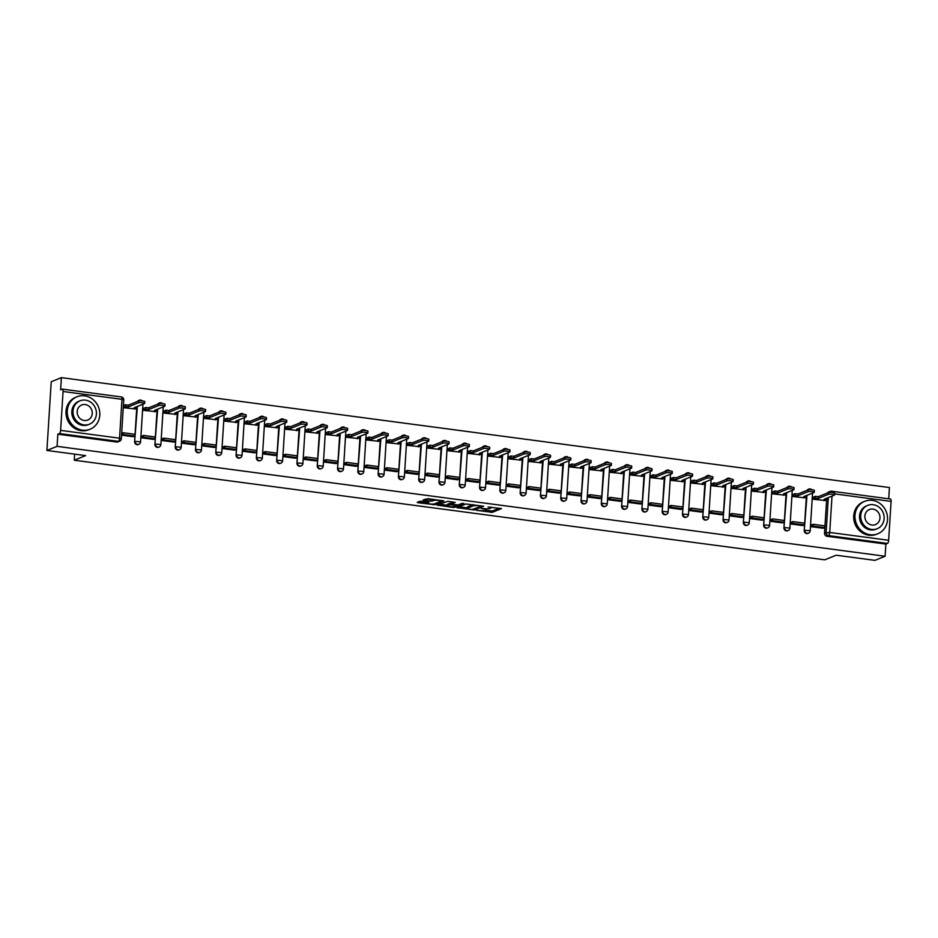 <?xml version="1.0" encoding="UTF-8"?>
<svg xmlns="http://www.w3.org/2000/svg" width="938" height="938" viewBox="0 0 938 938"><rect width="100%" height="100%" fill="white"/><g stroke="black" fill="none" stroke-linecap="round" stroke-linejoin="round"><path stroke-width="1.41" d="M476.445 510.307L492.333 512.336L501.467 508.595L488.077 507.024A4.397 0.797 -176.4 0 1 490.867 507.95A4.397 0.797 -176.4 0 1 490.562 508.22L489.812 508.525A4.397 0.797 -176.4 0 1 484.114 508.631L481.112 508.419L483.41 508.912A4.397 0.797 -176.4 0 1 486.201 509.838A4.397 0.797 -176.4 0 1 485.896 510.108L485.145 510.413A4.397 0.797 -176.4 0 1 479.447 510.518L476.445 510.307M421.514 501.302L419.732 501.338L417.199 502.369L417.973 502.733L434.822 504.703L443.944 500.962L428.009 498.676L423.073 500.036L430.39 501.173L433.684 500.529A3.682 0.668 -176.4 0 1 437.812 500.364A3.682 0.668 -176.4 0 1 440.778 501.209A3.682 0.668 -176.4 0 1 440.52 501.431L434.575 503.847A3.682 0.668 -176.4 0 1 430.448 503.999A3.682 0.668 -176.4 0 1 427.494 503.155A3.682 0.668 -176.4 0 1 427.74 502.932L428.83 502.451L427.963 502.158L421.514 501.302M885.109 556.246L874.931 560.361L836.168 555.214L824.772 559.822L74.266 460.218L85.663 455.61L46.9 450.463L57.077 446.347L885.109 556.246L885.871 544.075L887.454 543.442L828.535 535.621A2.802 2.58 -112 0 1 826.108 532.526L828.301 497.586M456.9 507.634L474.522 509.967L483.656 506.239L465.94 503.976L456.9 507.634M452.89 507.376L436.956 505.078L447.86 501.314L455.176 502.451L451.424 504.023L452.198 504.398L458.248 504.925L462.071 503.389L463.923 503.565L454.672 507.341L452.89 507.376L452.937 506.708M46.9 450.463L51.227 381.754L61.392 377.639L889.435 487.537L888.72 498.805M57.077 446.347L57.839 434.188L59.422 433.544A2.802 0.973 -82.4 0 0 60.618 430.378L63.069 391.498A2.802 0.973 -82.4 0 0 62.412 389.129A2.802 0.973 -82.4 0 0 62.213 389.164L60.63 389.798L61.392 377.639M885.871 544.075L826.953 536.266A2.802 2.58 -112 0 1 824.525 533.171L826.624 499.766M890.256 499.051A2.802 0.973 97.6 0 1 890.443 499.028A2.802 0.973 97.6 0 1 891.1 501.396L888.649 540.276A2.802 0.973 97.6 0 1 887.454 543.442M813.34 497.187L813.152 499.239L824.877 500.482M812.109 524.729L811.417 526.722L823.13 528.235M791.824 522.032L791.133 524.025L802.834 525.538M793.056 494.49L792.856 496.542L804.581 497.785M782.538 522.888L770.837 521.329L771.528 519.347M772.76 491.793L772.56 493.845L784.297 495.088M762.254 520.191L750.541 518.644L751.244 516.65M752.464 489.108L752.276 491.16L764.001 492.403M741.958 517.495L730.256 515.947L730.948 513.954M732.179 486.412L731.98 488.464L743.705 489.706M721.674 514.81L709.96 513.25L710.652 511.269M711.883 483.715L711.696 485.767L723.421 487.01M701.378 512.113L689.676 510.565L690.368 508.572M691.599 481.03L691.4 483.082L703.125 484.325M681.082 509.416L669.38 507.868L670.072 505.875M671.303 478.333L671.116 480.385L682.841 481.628M649.788 503.19L649.084 505.172L660.798 506.696M651.019 475.636L650.82 477.688L662.545 478.931M629.492 500.493L628.8 502.475L640.502 503.999M630.723 472.951L630.524 475.003L642.249 476.246M609.196 497.797L608.504 499.79L620.217 501.302M610.427 470.255L610.239 472.306L621.964 473.549M588.912 495.112L588.22 497.093L599.921 498.617M590.143 467.558L589.943 469.61L601.668 470.853M568.616 492.415L567.924 494.396L579.637 495.921M569.847 464.873L569.659 466.925L581.384 468.168M548.331 489.718L547.64 491.711L559.341 493.224M549.562 462.176L549.363 464.228L561.088 465.471M528.035 487.033L527.344 489.015L539.057 490.539M529.267 459.479L529.067 461.531L540.792 462.774M507.739 484.336L507.048 486.318L518.761 487.842M508.971 456.783L508.783 458.846L520.508 460.089M487.455 481.64L486.763 483.633L498.465 485.145M488.686 454.098L488.487 456.149L500.212 457.392M467.159 478.955L466.467 480.936L478.181 482.449M468.39 451.401L468.203 453.453L479.928 454.696M457.885 479.799L446.183 478.239L446.875 476.258M448.106 448.704L447.907 450.756L459.632 452.01M437.589 477.102L425.887 475.554L426.579 473.561M427.81 446.019L427.611 448.071L439.347 449.314M417.304 474.405L405.591 472.858L406.295 470.876M407.514 443.322L407.327 445.374L419.052 446.617M397.009 471.72L385.307 470.161L385.999 468.179M387.23 440.626L387.031 442.677L398.756 443.92M376.724 469.023L365.011 467.476L365.703 465.483M366.934 437.94L366.746 439.992L378.471 441.235M356.428 466.327L344.727 464.779L345.419 462.797M346.65 435.244L346.45 437.296L358.175 438.538M325.123 460.101L324.431 462.082L336.144 463.607M326.354 432.547L326.166 434.599L337.891 435.842M304.838 457.404L304.135 459.397L315.848 460.91M306.069 429.862L305.87 431.914L317.595 433.157M284.542 454.719L283.851 456.7L295.564 458.213M285.773 427.165L285.574 429.217L297.299 430.46M264.246 452.022L263.555 454.004L275.268 455.528M265.477 424.468L265.29 426.52L277.015 427.763M243.962 449.325L243.27 451.319L254.972 452.831M245.193 421.783L244.994 423.835L256.719 425.078M223.666 446.629L222.974 448.622L234.688 450.134M224.897 419.087L224.71 421.139L236.435 422.381M203.382 443.944L202.69 445.925L214.392 447.449M204.613 416.39L204.414 418.442L216.139 419.685M183.086 441.247L182.394 443.24L194.107 444.753M184.317 413.705L184.118 415.757L195.854 417M162.79 438.55L162.098 440.543L173.811 442.056M164.021 411.008L163.833 413.06L175.558 414.303M153.515 439.406L141.814 437.847L142.506 435.865M143.737 408.311L143.537 410.363L155.262 411.606M133.231 436.709L121.541 435.162M123.277 407.678L134.978 408.921M138.554 444.413A2.802 2.58 68 0 1 134.626 441.61L136.725 408.206M158.839 447.109A2.802 2.58 68 0 1 154.911 444.295L157.021 410.903M179.135 449.806A2.802 2.58 68 0 1 175.207 446.992L177.305 413.599M199.419 452.491A2.802 2.58 68 0 1 195.503 449.689L197.601 416.284M219.715 455.188A2.802 2.58 68 0 1 215.787 452.374L217.886 418.981M240.011 457.885A2.802 2.58 68 0 1 236.083 455.071L238.182 421.678M260.295 460.57A2.802 2.58 68 0 1 256.367 457.767L258.466 424.363M280.591 463.266A2.802 2.58 68 0 1 276.663 460.452L278.762 427.06M300.875 465.963A2.802 2.58 68 0 1 296.947 463.149L299.058 429.756M321.171 468.648A2.802 2.58 68 0 1 317.243 465.846L319.342 432.441M341.455 471.345A2.802 2.58 68 0 1 337.539 468.531L339.638 435.138M361.751 474.042A2.802 2.58 68 0 1 357.824 471.228L359.922 437.835M382.047 476.727A2.802 2.58 68 0 1 378.12 473.925L380.218 440.52M402.332 479.424A2.802 2.58 68 0 1 398.404 476.61L400.514 443.217M422.628 482.12A2.802 2.58 68 0 1 418.7 479.306L420.799 445.913M442.912 484.805A2.802 2.58 68 0 1 438.996 482.003L441.095 448.599M463.208 487.502A2.802 2.58 68 0 1 459.28 484.688L461.379 451.295M483.504 490.199A2.802 2.58 68 0 1 479.576 487.385L481.675 453.992M503.788 492.884A2.802 2.58 68 0 1 499.86 490.082L501.971 456.677M524.084 495.581A2.802 2.58 68 0 1 520.156 492.767L522.255 459.374M544.368 498.277A2.802 2.58 68 0 1 540.452 495.463L542.551 462.071M564.664 500.962A2.802 2.58 68 0 1 560.736 498.16L562.835 464.767M584.949 503.659A2.802 2.58 68 0 1 581.032 500.857L583.131 467.452M605.245 506.356A2.802 2.58 68 0 1 601.317 503.542L603.415 470.149M625.54 509.041A2.802 2.58 68 0 1 621.613 506.239L623.711 472.846M645.825 511.738A2.802 2.58 68 0 1 641.897 508.935L644.007 475.531M666.121 514.434A2.802 2.58 68 0 1 662.193 511.62L664.292 478.228M686.405 517.131A2.802 2.58 68 0 1 682.489 514.317L684.588 480.924M706.701 519.816A2.802 2.58 68 0 1 702.773 517.014L704.872 483.609M726.997 522.513A2.802 2.58 68 0 1 723.069 519.699L725.168 486.306M747.281 525.21A2.802 2.58 68 0 1 743.353 522.396L745.464 489.003M767.577 527.895A2.802 2.58 68 0 1 763.649 525.092L765.748 491.688M787.861 530.591A2.802 2.58 68 0 1 783.945 527.777L786.044 494.385M808.157 533.288A2.802 2.58 68 0 1 804.229 530.474L806.328 497.081M74.266 460.218L74.641 454.144M123.441 405.626L125.54 404.77L128.342 405.146L138.566 401.007A3.224 0.586 3.6 0 1 142.166 400.866A3.224 0.586 3.6 0 1 144.769 401.605L144.651 403.399A3.224 0.586 -176.4 0 0 142.06 402.648A3.224 0.586 -176.4 0 0 138.449 402.789L138.566 401.007M138.906 400.374A2.802 2.58 68 0 0 137.464 401.452M159.202 403.07A2.802 2.58 68 0 0 157.76 404.137M179.486 405.755A2.802 2.58 68 0 0 178.044 406.834M199.782 408.452A2.802 2.58 68 0 0 198.34 409.531M220.078 411.149A2.802 2.58 68 0 0 218.636 412.228M240.363 413.834A2.802 2.58 68 0 0 238.92 414.913M260.658 416.531A2.802 2.58 68 0 0 259.216 417.609M280.943 419.227A2.802 2.58 68 0 0 279.501 420.306M301.239 421.912A2.802 2.58 68 0 0 299.797 422.991M321.535 424.609A2.802 2.58 68 0 0 320.093 425.688M341.819 427.306A2.802 2.58 68 0 0 340.377 428.385M362.115 429.991A2.802 2.58 68 0 0 360.673 431.07M382.399 432.688A2.802 2.58 68 0 0 380.957 433.766M402.695 435.384A2.802 2.58 68 0 0 401.253 436.463M422.991 438.069A2.802 2.58 68 0 0 421.549 439.148M443.275 440.766A2.802 2.58 68 0 0 441.833 441.845M463.571 443.463A2.802 2.58 68 0 0 462.129 444.542M483.856 446.148A2.802 2.58 68 0 0 482.413 447.227M504.152 448.845A2.802 2.58 68 0 0 502.709 449.923M524.436 451.541A2.802 2.58 68 0 0 522.994 452.62M544.732 454.226A2.802 2.58 68 0 0 543.29 455.305M565.028 456.923A2.802 2.58 68 0 0 563.586 458.002M585.312 459.62A2.802 2.58 68 0 0 583.87 460.699M605.608 462.317A2.802 2.58 68 0 0 604.166 463.384M625.892 465.002A2.802 2.58 68 0 0 624.45 466.08M646.188 467.699A2.802 2.58 68 0 0 644.746 468.777M666.484 470.395A2.802 2.58 68 0 0 665.042 471.462M686.768 473.08A2.802 2.58 68 0 0 685.326 474.159M707.064 475.777A2.802 2.58 68 0 0 705.622 476.856M727.349 478.474A2.802 2.58 68 0 0 725.906 479.541M747.645 481.159A2.802 2.58 68 0 0 746.202 482.238M767.941 483.856A2.802 2.58 68 0 0 766.498 484.934M788.225 486.552A2.802 2.58 68 0 0 786.783 487.631M808.521 489.237A2.802 2.58 68 0 0 807.079 490.316M57.839 434.188L116.758 442.009A2.802 2.58 68 0 0 117.989 441.857L119.572 441.212A2.802 2.58 -112 0 1 118.34 441.364L59.422 433.544M828.899 492.45A2.802 2.58 -112 0 1 830.107 491.383L828.524 492.028A2.802 2.58 68 0 0 827.363 493.013M485.415 510.295L492.415 510.964L499.379 508.15M458.987 506.79L467.441 507.915M472.049 509.533L481.217 506.309L478.826 505.793A4.397 0.797 -176.4 0 0 473.127 505.91L467.71 508.103A4.397 0.797 -176.4 0 0 467.405 508.361A4.397 0.797 -176.4 0 0 470.196 509.287L472.049 509.533M467.405 508.361L467.499 506.989A4.397 0.797 -176.4 0 1 467.804 506.719L472.951 504.644M447.403 505.254L439.125 504.163M453.089 502.006L451.495 502.827M447.625 505.559A3.682 0.668 -176.4 0 0 447.367 505.781A3.682 0.668 -176.4 0 0 450.334 506.626A3.682 0.668 -176.4 0 0 454.449 506.461L456.642 505.535L455.774 505.242L449.712 504.714L447.625 505.559L447.707 504.187A3.682 0.668 -176.4 0 0 447.449 504.41L447.367 505.781M451.377 503.284L449.806 503.343L449.712 504.714M447.707 504.187L449.806 503.343M425.242 499.11L433.239 499.368M440.79 500.951L441.857 500.517M419.274 501.525L427.517 502.616M826.999 498.113L826.906 499.661L824.103 499.286L834.328 495.147A3.224 0.586 -176.4 0 0 834.55 494.959A3.224 0.586 -176.4 0 0 831.959 494.209A3.224 0.586 -176.4 0 0 828.348 494.361L828.465 492.567A3.224 0.586 3.6 0 1 832.065 492.427A3.224 0.586 3.6 0 1 834.668 493.165L834.55 494.959M813.281 497.21L815.439 496.331L815.321 498.125L818.124 498.488L818.241 496.706L828.465 492.567M815.439 496.331L818.241 496.706M811.534 524.963L813.176 524.295L813.07 526.089L824.643 527.625L823.06 528.258M813.07 526.089L811.487 526.722M813.176 524.295L824.76 525.831L824.643 527.625M818.124 498.488L828.348 494.361M815.321 498.125L813.164 498.993M826.906 499.661L824.291 500.716M806.703 495.428L806.61 496.964L803.819 496.589L814.043 492.462A3.224 0.586 -176.4 0 0 814.266 492.262A3.224 0.586 -176.4 0 0 811.663 491.524A3.224 0.586 -176.4 0 0 808.052 491.664L808.169 489.871A3.224 0.586 3.6 0 1 811.78 489.73A3.224 0.586 3.6 0 1 814.372 490.48L814.266 492.262M792.985 494.514L795.143 493.646L795.037 495.428L797.828 495.803L797.945 494.009L808.169 489.871M795.143 493.646L797.945 494.009M791.238 522.278L792.891 521.61L792.774 523.392L804.358 524.928L802.764 525.573M792.774 523.392L791.191 524.037M792.891 521.61L804.464 523.146L804.358 524.928M797.828 495.803L808.052 491.664M795.037 495.428L792.868 496.308M806.61 496.964L803.995 498.019M786.419 492.731L786.325 494.267L783.523 493.904L793.747 489.765A3.224 0.586 -176.4 0 0 793.97 489.566A3.224 0.586 -176.4 0 0 791.379 488.827A3.224 0.586 -176.4 0 0 787.768 488.968L787.873 487.185A3.224 0.586 3.6 0 1 791.484 487.045A3.224 0.586 3.6 0 1 794.087 487.783L793.97 489.566M772.689 491.829L774.858 490.949L774.741 492.731L777.543 493.107L777.649 491.324L787.873 487.185M774.858 490.949L777.649 491.324M770.942 519.582L772.595 518.913L772.49 520.696L784.062 522.231L782.48 522.876M772.49 520.696L770.907 521.34M772.595 518.913L784.18 520.449L784.062 522.231M777.543 493.107L787.768 488.968M774.741 492.731L772.584 493.611M786.325 494.267L783.711 495.323M766.123 490.035L766.029 491.582L763.227 491.207L773.463 487.068A3.224 0.586 -176.4 0 0 773.686 486.881A3.224 0.586 -176.4 0 0 771.083 486.13A3.224 0.586 -176.4 0 0 767.472 486.271L767.589 484.489A3.224 0.586 3.6 0 1 771.2 484.348A3.224 0.586 3.6 0 1 773.791 485.087L773.686 486.881M752.405 489.132L754.562 488.252L754.457 490.046L757.247 490.41L757.365 488.628L767.589 484.489M754.562 488.252L757.365 488.628M750.658 516.885L752.311 516.217L752.194 518.011L763.767 519.546L762.184 520.18M752.194 518.011L750.611 518.644M752.311 516.217L763.884 517.753L763.767 519.546M757.247 490.41L767.472 486.271M754.457 490.046L752.288 490.914M766.029 491.582L763.415 492.638M745.839 487.35L745.733 488.886L742.943 488.51L753.167 484.383A3.224 0.586 -176.4 0 0 753.39 484.184A3.224 0.586 -176.4 0 0 750.787 483.445A3.224 0.586 -176.4 0 0 747.187 483.586L747.293 481.792A3.224 0.586 3.6 0 1 750.904 481.651A3.224 0.586 3.6 0 1 753.495 482.402L753.39 484.184M732.109 486.435L734.278 485.567L734.161 487.35L736.963 487.725L737.069 485.931L747.293 481.792M734.278 485.567L737.069 485.931M730.362 514.2L732.015 513.532L731.91 515.314L743.482 516.85L741.899 517.495M731.91 515.314L730.315 515.959M732.015 513.532L743.588 515.068L743.482 516.85M736.963 487.725L747.187 483.586M734.161 487.35L732.003 488.229M745.733 488.886L743.13 489.941M725.543 484.653L725.449 486.189L722.647 485.825L732.871 481.686A3.224 0.586 -176.4 0 0 733.094 481.487A3.224 0.586 -176.4 0 0 730.503 480.748A3.224 0.586 -176.4 0 0 726.891 480.889L727.009 479.107A3.224 0.586 3.6 0 1 730.608 478.966A3.224 0.586 3.6 0 1 733.211 479.705L733.094 481.487M711.825 483.75L713.982 482.871L713.865 484.653L716.667 485.028L716.784 483.246L727.009 479.107M713.982 482.871L716.784 483.246M710.078 511.503L711.731 510.835L711.614 512.617L723.186 514.153L721.603 514.798M711.614 512.617L710.031 513.262M711.731 510.835L723.304 512.371L723.186 514.153M716.667 485.028L726.891 480.889M713.865 484.653L711.708 485.532M725.449 486.189L722.835 487.244M872.328 500.364A17.505 16.087 68 0 0 864.684 501.314A17.505 16.087 68 0 0 855.198 519.535A17.505 16.087 68 0 0 870.171 534.719A17.505 16.087 68 0 0 877.816 533.769A17.505 16.087 68 0 0 887.301 515.537A17.505 16.087 68 0 0 872.328 500.364M864.684 501.314L863.406 501.83A17.505 16.087 68 0 0 853.92 520.051A17.505 16.087 68 0 0 868.893 535.235A17.505 16.087 68 0 0 876.538 534.285L877.816 533.769M877.147 528.739L875.975 529.22A12.604 11.584 -112 0 1 870.476 529.9A12.604 11.584 -112 0 1 859.689 518.972A12.604 11.584 -112 0 1 866.524 505.852L867.697 505.383A12.604 11.584 68 0 0 860.873 518.503A12.604 11.584 68 0 0 871.648 529.431A12.604 11.584 68 0 0 877.147 528.739A12.604 11.584 68 0 0 883.983 515.63A12.604 11.584 68 0 0 873.208 504.691A12.604 11.584 68 0 0 867.697 505.383M871.93 525.034A8.125 7.469 68 0 0 875.471 524.588A8.125 7.469 68 0 0 879.867 516.135A8.125 7.469 68 0 0 872.926 509.088A8.125 7.469 68 0 0 869.374 509.533A8.125 7.469 68 0 0 864.977 517.987A8.125 7.469 68 0 0 871.93 525.034M84.619 395.824A17.505 16.087 68 0 0 76.975 396.774A17.505 16.087 68 0 0 67.489 414.995A17.505 16.087 68 0 0 82.462 430.167A17.505 16.087 68 0 0 90.107 429.217A17.505 16.087 68 0 0 99.58 410.996A17.505 16.087 68 0 0 84.619 395.824M76.975 396.774L75.697 397.29A17.505 16.087 68 0 0 66.211 415.511A17.505 16.087 68 0 0 81.184 430.683A17.505 16.087 68 0 0 88.829 429.733L90.107 429.217M89.438 424.199L88.266 424.68A12.604 11.584 -112 0 1 82.755 425.36A12.604 11.584 -112 0 1 71.98 414.432A12.604 11.584 -112 0 1 78.815 401.312L79.988 400.843A12.604 11.584 68 0 0 73.152 413.951A12.604 11.584 68 0 0 83.939 424.891A12.604 11.584 68 0 0 89.438 424.199A12.604 11.584 68 0 0 96.262 411.079A12.604 11.584 68 0 0 85.487 400.151A12.604 11.584 68 0 0 79.988 400.843M84.209 420.494A8.125 7.469 68 0 0 87.762 420.048A8.125 7.469 68 0 0 92.159 411.594A8.125 7.469 68 0 0 85.217 404.548A8.125 7.469 68 0 0 81.665 404.993A8.125 7.469 68 0 0 77.268 413.447A8.125 7.469 68 0 0 84.209 420.494M705.247 481.956L705.153 483.504L702.363 483.129L712.587 478.99A3.224 0.586 -176.4 0 0 712.81 478.802A3.224 0.586 -176.4 0 0 710.207 478.052A3.224 0.586 -176.4 0 0 706.595 478.192L706.713 476.41A3.224 0.586 3.6 0 1 710.324 476.27A3.224 0.586 3.6 0 1 712.915 477.008L712.81 478.802M691.529 481.053L693.686 480.174L693.581 481.968L696.371 482.331L696.488 480.549L706.713 476.41M693.686 480.174L696.488 480.549M689.782 508.806L691.435 508.138L691.318 509.932L702.902 511.468L701.319 512.101M691.318 509.932L689.735 510.565M691.435 508.138L703.008 509.674L702.902 511.468M696.371 482.331L706.595 478.192M693.581 481.968L691.412 482.836M705.153 483.504L702.539 484.559M684.963 479.259L684.869 480.807L682.067 480.432L692.291 476.293A3.224 0.586 -176.4 0 0 692.514 476.105A3.224 0.586 -176.4 0 0 689.922 475.367A3.224 0.586 -176.4 0 0 686.311 475.507L686.417 473.713A3.224 0.586 3.6 0 1 690.028 473.573A3.224 0.586 3.6 0 1 692.631 474.323L692.514 476.105M671.233 478.357L673.402 477.489L673.285 479.271L676.087 479.646L676.192 477.852L686.417 473.713M673.402 477.489L676.192 477.852M669.486 506.121L671.139 505.453L671.033 507.235L682.606 508.771L681.023 509.416M671.033 507.235L669.451 507.88M671.139 505.453L682.723 506.989L682.606 508.771M676.087 479.646L686.311 475.507M673.285 479.271L671.127 480.15M684.869 480.807L682.254 481.862M664.667 476.574L664.573 478.11L661.782 477.747L672.007 473.608A3.224 0.586 -176.4 0 0 672.229 473.409A3.224 0.586 -176.4 0 0 669.626 472.67A3.224 0.586 -176.4 0 0 666.015 472.811L666.132 471.028A3.224 0.586 3.6 0 1 669.744 470.888A3.224 0.586 3.6 0 1 672.335 471.626L672.229 473.409M650.949 475.672L653.106 474.792L653 476.574L655.791 476.95L655.908 475.167L666.132 471.028M653.106 474.792L655.908 475.167M649.202 503.425L650.855 502.756L650.738 504.538L662.322 506.074L660.727 506.719M650.738 504.538L649.155 505.183M650.855 502.756L662.427 504.292L662.322 506.074M655.791 476.95L666.015 472.811M653 476.574L650.831 477.454M664.573 478.11L661.958 479.166M644.383 473.878L644.277 475.425L641.486 475.05L651.711 470.911A3.224 0.586 -176.4 0 0 651.933 470.724A3.224 0.586 -176.4 0 0 649.331 469.973A3.224 0.586 -176.4 0 0 645.731 470.114L645.836 468.332A3.224 0.586 3.6 0 1 649.448 468.191A3.224 0.586 3.6 0 1 652.051 468.93L651.933 470.724M630.653 472.975L632.822 472.095L632.704 473.889L635.507 474.253L635.612 472.471L645.836 468.332M632.822 472.095L635.612 472.471M628.906 500.728L630.559 500.06L630.453 501.853L642.026 503.389L640.443 504.023M630.453 501.853L628.859 502.487M630.559 500.06L642.143 501.596L642.026 503.389M635.507 474.253L645.731 470.114M632.704 473.889L630.547 474.757M644.277 475.425L641.674 476.481M624.087 471.181L623.993 472.729L621.191 472.353L631.415 468.214A3.224 0.586 -176.4 0 0 631.637 468.027A3.224 0.586 -176.4 0 0 629.046 467.288A3.224 0.586 -176.4 0 0 625.435 467.429L625.552 465.635A3.224 0.586 3.6 0 1 629.152 465.494A3.224 0.586 3.6 0 1 631.755 466.233L631.637 468.027M610.368 470.278L612.526 469.41L612.42 471.193L615.211 471.568L615.328 469.774L625.552 465.635M612.526 469.41L615.328 469.774M608.621 498.031L610.275 497.363L610.157 499.157L621.73 500.693L620.147 501.338M610.157 499.157L608.574 499.802M610.275 497.363L621.847 498.91L621.73 500.693M615.211 471.568L625.435 467.429M612.42 471.193L610.251 472.072M623.993 472.729L621.378 473.784M603.802 468.496L603.697 470.032L600.906 469.668L611.13 465.529A3.224 0.586 -176.4 0 0 611.353 465.33A3.224 0.586 -176.4 0 0 608.75 464.591A3.224 0.586 -176.4 0 0 605.151 464.732L605.256 462.95A3.224 0.586 3.6 0 1 608.868 462.809A3.224 0.586 3.6 0 1 611.459 463.548L611.353 465.33M590.072 467.593L592.241 466.714L592.124 468.496L594.915 468.871L595.032 467.089L605.256 462.95M592.241 466.714L595.032 467.089M588.325 495.346L589.979 494.678L589.861 496.46L601.446 497.996L599.863 498.641M589.861 496.46L588.278 497.105M589.979 494.678L601.551 496.214L601.446 497.996M594.915 468.871L605.151 464.732M592.124 468.496L589.955 469.375M603.697 470.032L601.094 471.087M583.506 465.799L583.413 467.347L580.61 466.972L590.834 462.833A3.224 0.586 -176.4 0 0 591.057 462.633A3.224 0.586 -176.4 0 0 588.466 461.895A3.224 0.586 -176.4 0 0 584.855 462.035L584.972 460.253A3.224 0.586 3.6 0 1 588.572 460.112A3.224 0.586 3.6 0 1 591.175 460.851L591.057 462.633M569.776 464.896L571.946 464.017L571.828 465.811L574.631 466.174L574.736 464.392L584.972 460.253M571.946 464.017L574.736 464.392M568.041 492.649L569.683 491.981L569.577 493.763L581.15 495.311L579.567 495.944M569.577 493.763L567.994 494.408M569.683 491.981L581.267 493.517L581.15 495.311M574.631 466.174L584.855 462.035M571.828 465.811L569.671 466.678M583.413 467.347L580.798 468.402M563.21 463.102L563.117 464.65L560.326 464.275L570.55 460.136A3.224 0.586 -176.4 0 0 570.773 459.948A3.224 0.586 -176.4 0 0 568.17 459.21A3.224 0.586 -176.4 0 0 564.559 459.35L564.676 457.556A3.224 0.586 3.6 0 1 568.287 457.416A3.224 0.586 3.6 0 1 570.879 458.154L570.773 459.948M549.492 462.2L551.65 461.332L551.544 463.114L554.335 463.489L554.452 461.695L564.676 457.556M551.65 461.332L554.452 461.695M547.745 489.953L549.398 489.284L549.281 491.078L560.865 492.614L559.271 493.259M549.281 491.078L547.698 491.711M549.398 489.284L560.971 490.82L560.865 492.614M554.335 463.489L564.559 459.35M551.544 463.114L549.375 463.993M563.117 464.65L560.502 465.705M542.926 460.417L542.832 461.953L540.03 461.59L550.254 457.451A3.224 0.586 -176.4 0 0 550.477 457.252A3.224 0.586 -176.4 0 0 547.874 456.513A3.224 0.586 -176.4 0 0 544.274 456.654L544.38 454.871A3.224 0.586 3.6 0 1 547.991 454.719A3.224 0.586 3.6 0 1 550.594 455.469L550.477 457.252M529.196 459.503L531.365 458.635L531.248 460.417L534.05 460.793L534.156 458.999L544.38 454.871M531.365 458.635L534.156 458.999M527.449 487.268L529.102 486.599L528.997 488.381L540.569 489.917L538.987 490.562M528.997 488.381L527.402 489.026M529.102 486.599L540.687 488.135L540.569 489.917M534.05 460.793L544.274 456.654M531.248 460.417L529.091 461.297M542.832 461.953L540.218 463.009M522.63 457.721L522.536 459.268L519.734 458.893L529.958 454.754A3.224 0.586 -176.4 0 0 530.181 454.555A3.224 0.586 -176.4 0 0 527.59 453.816A3.224 0.586 -176.4 0 0 523.979 453.957L524.096 452.175A3.224 0.586 3.6 0 1 527.695 452.034A3.224 0.586 3.6 0 1 530.298 452.773L530.181 454.555M508.912 456.818L511.069 455.938L510.964 457.732L513.754 458.096L513.872 456.314L524.096 452.175M511.069 455.938L513.872 456.314M507.165 484.571L508.818 483.902L508.701 485.685L520.273 487.221L518.691 487.866M508.701 485.685L507.118 486.33M508.818 483.902L520.391 485.438L520.273 487.221M513.754 458.096L523.979 453.957M510.964 457.732L508.795 458.6M522.536 459.268L519.922 460.324M502.346 455.024L502.24 456.572L499.45 456.196L509.674 452.057A3.224 0.586 -176.4 0 0 509.897 451.87A3.224 0.586 -176.4 0 0 507.294 451.119A3.224 0.586 -176.4 0 0 503.694 451.272L503.8 449.478A3.224 0.586 3.6 0 1 507.411 449.337A3.224 0.586 3.6 0 1 510.002 450.076L509.897 451.87M488.616 454.121L490.785 453.242L490.668 455.036L493.47 455.399L493.576 453.617L503.8 449.478M490.785 453.242L493.576 453.617M486.869 481.874L488.522 481.206L488.405 483L499.989 484.536L498.406 485.169M488.405 483L486.822 483.633M488.522 481.206L500.095 482.742L499.989 484.536M493.47 455.399L503.694 451.272M490.668 455.036L488.51 455.903M502.24 456.572L499.637 457.627M482.05 452.339L481.956 453.875L479.154 453.511L489.378 449.372A3.224 0.586 -176.4 0 0 489.601 449.173A3.224 0.586 -176.4 0 0 487.01 448.434A3.224 0.586 -176.4 0 0 483.398 448.575L483.516 446.793A3.224 0.586 3.6 0 1 487.115 446.64A3.224 0.586 3.6 0 1 489.718 447.391L489.601 449.173M468.332 451.424L470.489 450.557L470.372 452.339L473.174 452.714L473.291 450.92L483.516 446.793M470.489 450.557L473.291 450.92M466.585 479.189L468.226 478.521L468.121 480.303L479.693 481.839L478.11 482.484M468.121 480.303L466.538 480.948M468.226 478.521L479.81 480.057L479.693 481.839M473.174 452.714L483.398 448.575M470.372 452.339L468.214 453.218M481.956 453.875L479.341 454.93M461.754 449.642L461.66 451.178L458.87 450.815L469.094 446.676A3.224 0.586 -176.4 0 0 469.317 446.476A3.224 0.586 -176.4 0 0 466.714 445.738A3.224 0.586 -176.4 0 0 463.102 445.878L463.22 444.096A3.224 0.586 3.6 0 1 466.831 443.955A3.224 0.586 3.6 0 1 469.422 444.694L469.317 446.476M448.036 448.739L450.193 447.86L450.088 449.642L452.878 450.017L452.995 448.235L463.22 444.096M450.193 447.86L452.995 448.235M446.289 476.492L447.942 475.824L447.825 477.606L459.409 479.142L457.814 479.787M447.825 477.606L446.242 478.251M447.942 475.824L459.514 477.36L459.409 479.142M452.878 450.017L463.102 445.878M450.088 449.642L447.918 450.521M461.66 451.178L459.045 452.245M441.47 446.945L441.376 448.493L438.574 448.118L448.798 443.979A3.224 0.586 -176.4 0 0 449.021 443.791A3.224 0.586 -176.4 0 0 446.429 443.041A3.224 0.586 -176.4 0 0 442.818 443.193L442.924 441.399A3.224 0.586 3.6 0 1 446.535 441.259A3.224 0.586 3.6 0 1 449.138 441.997L449.021 443.791M427.74 446.042L429.909 445.163L429.792 446.957L432.594 447.32L432.699 445.538L442.924 441.399M429.909 445.163L432.699 445.538M425.993 473.796L427.646 473.127L427.54 474.921L439.113 476.457L437.53 477.09M427.54 474.921L425.958 475.554M427.646 473.127L439.23 474.663L439.113 476.457M432.594 447.32L442.818 443.193M429.792 446.957L427.634 447.825M441.376 448.493L438.761 449.548M421.174 444.26L421.08 445.796L418.278 445.421L428.514 441.294A3.224 0.586 -176.4 0 0 428.736 441.095A3.224 0.586 -176.4 0 0 426.133 440.356A3.224 0.586 -176.4 0 0 422.522 440.497L422.639 438.714A3.224 0.586 3.6 0 1 426.251 438.562A3.224 0.586 3.6 0 1 428.842 439.312L428.736 441.095M407.455 443.346L409.613 442.478L409.507 444.26L412.298 444.635L412.415 442.842L422.639 438.714M409.613 442.478L412.415 442.842M405.708 471.111L407.362 470.442L407.244 472.224L418.817 473.76L417.234 474.405M407.244 472.224L405.662 472.869M407.362 470.442L418.934 471.978L418.817 473.76M412.298 444.635L422.522 440.497M409.507 444.26L407.338 445.14M421.08 445.796L418.465 446.851M400.889 441.564L400.784 443.099L397.993 442.736L408.218 438.597A3.224 0.586 -176.4 0 0 408.44 438.398A3.224 0.586 -176.4 0 0 405.837 437.659A3.224 0.586 -176.4 0 0 402.238 437.8L402.343 436.018A3.224 0.586 3.6 0 1 405.955 435.877A3.224 0.586 3.6 0 1 408.558 436.616L408.44 438.398M387.16 440.661L389.329 439.781L389.211 441.564L392.014 441.939L392.119 440.156L402.343 436.018M389.329 439.781L392.119 440.156M385.412 468.414L387.066 467.745L386.96 469.528L398.533 471.064L396.95 471.708M386.96 469.528L385.366 470.173M387.066 467.745L398.638 469.281L398.533 471.064M392.014 441.939L402.238 437.8M389.211 441.564L387.054 442.443M400.784 443.099L398.181 444.166M380.594 438.867L380.5 440.414L377.697 440.039L387.922 435.9A3.224 0.586 -176.4 0 0 388.144 435.713A3.224 0.586 -176.4 0 0 385.553 434.962A3.224 0.586 -176.4 0 0 381.942 435.115L382.059 433.321A3.224 0.586 3.6 0 1 385.659 433.18A3.224 0.586 3.6 0 1 388.262 433.919L388.144 435.713M366.875 437.964L369.033 437.085L368.915 438.878L371.718 439.242L371.835 437.46L382.059 433.321M369.033 437.085L371.835 437.46M365.128 465.717L366.781 465.049L366.664 466.843L378.237 468.379L376.654 469.012M366.664 466.843L365.081 467.476M366.781 465.049L378.354 466.585L378.237 468.379M371.718 439.242L381.942 435.115M368.915 438.878L366.758 439.746M380.5 440.414L377.885 441.47M360.309 436.182L360.204 437.718L357.413 437.343L367.637 433.215A3.224 0.586 -176.4 0 0 367.86 433.016A3.224 0.586 -176.4 0 0 365.257 432.277A3.224 0.586 -176.4 0 0 361.646 432.418L361.763 430.636A3.224 0.586 3.6 0 1 365.374 430.483A3.224 0.586 3.6 0 1 367.966 431.234L367.86 433.016M346.579 435.267L348.737 434.4L348.631 436.182L351.422 436.557L351.539 434.763L361.763 430.636M348.737 434.4L351.539 434.763M344.832 463.032L346.485 462.364L346.368 464.146L357.953 465.682L356.37 466.327M346.368 464.146L344.785 464.791M346.485 462.364L358.058 463.9L357.953 465.682M351.422 436.557L361.646 432.418M348.631 436.182L346.462 437.061M360.204 437.718L357.589 438.773M340.013 433.485L339.919 435.021L337.117 434.657L347.341 430.519A3.224 0.586 -176.4 0 0 347.564 430.319A3.224 0.586 -176.4 0 0 344.973 429.581A3.224 0.586 -176.4 0 0 341.362 429.721L341.467 427.939A3.224 0.586 3.6 0 1 345.078 427.798A3.224 0.586 3.6 0 1 347.681 428.537L347.564 430.319M326.283 432.582L328.452 431.703L328.335 433.485L331.137 433.86L331.243 432.078L341.467 427.939M328.452 431.703L331.243 432.078M324.536 460.335L326.19 459.667L326.084 461.449L337.657 462.985L336.074 463.63M326.084 461.449L324.501 462.094M326.19 459.667L337.774 461.203L337.657 462.985M331.137 433.86L341.362 429.721M328.335 433.485L326.178 434.364M339.919 435.021L337.305 436.088M319.717 430.788L319.624 432.336L316.833 431.961L327.057 427.822A3.224 0.586 -176.4 0 0 327.28 427.634A3.224 0.586 -176.4 0 0 324.677 426.884A3.224 0.586 -176.4 0 0 321.066 427.036L321.183 425.242A3.224 0.586 3.6 0 1 324.794 425.102A3.224 0.586 3.6 0 1 327.385 425.84L327.28 427.634M305.999 429.885L308.156 429.006L308.051 430.8L310.841 431.163L310.959 429.381L321.183 425.242M308.156 429.006L310.959 429.381M304.252 457.638L305.905 456.97L305.788 458.764L317.372 460.3L315.778 460.933M305.788 458.764L304.205 459.397M305.905 456.97L317.478 458.506L317.372 460.3M310.841 431.163L321.066 427.036M308.051 430.8L305.882 431.668M319.624 432.336L317.009 433.391M299.433 428.103L299.328 429.639L296.537 429.264L306.761 425.137A3.224 0.586 -176.4 0 0 306.984 424.937A3.224 0.586 -176.4 0 0 304.381 424.199A3.224 0.586 -176.4 0 0 300.781 424.339L300.887 422.546A3.224 0.586 3.6 0 1 304.498 422.405A3.224 0.586 3.6 0 1 307.101 423.155L306.984 424.937M285.703 427.189L287.872 426.321L287.755 428.103L290.557 428.478L290.663 426.684L300.887 422.546M287.872 426.321L290.663 426.684M283.956 454.953L285.609 454.285L285.504 456.067L297.076 457.603L295.493 458.248M285.504 456.067L283.909 456.712M285.609 454.285L297.194 455.821L297.076 457.603M290.557 428.478L300.781 424.339M287.755 428.103L285.598 428.983M299.328 429.639L296.725 430.694M279.137 425.406L279.043 426.942L276.241 426.579L286.465 422.44A3.224 0.586 -176.4 0 0 286.688 422.241A3.224 0.586 -176.4 0 0 284.097 421.502A3.224 0.586 -176.4 0 0 280.485 421.643L280.603 419.861A3.224 0.586 3.6 0 1 284.202 419.72A3.224 0.586 3.6 0 1 286.805 420.459L286.688 422.241M265.419 424.504L267.576 423.624L267.471 425.406L270.261 425.782L270.379 423.999L280.603 419.861M267.576 423.624L270.379 423.999M263.672 452.257L265.325 451.588L265.208 453.371L276.78 454.907L275.197 455.551M265.208 453.371L263.625 454.015M265.325 451.588L276.898 453.124L276.78 454.907M270.261 425.782L280.485 421.643M267.471 425.406L265.302 426.286M279.043 426.942L276.429 428.009M258.853 422.71L258.747 424.257L255.957 423.882L266.181 419.743A3.224 0.586 -176.4 0 0 266.404 419.556A3.224 0.586 -176.4 0 0 263.801 418.805A3.224 0.586 -176.4 0 0 260.201 418.946L260.307 417.164A3.224 0.586 3.6 0 1 263.918 417.023A3.224 0.586 3.6 0 1 266.509 417.762L266.404 419.556M245.123 421.807L247.292 420.928L247.175 422.721L249.965 423.085L250.083 421.303L260.307 417.164M247.292 420.928L250.083 421.303M243.376 449.56L245.029 448.892L244.912 450.686L256.496 452.222L254.913 452.855M244.912 450.686L243.329 451.319M245.029 448.892L256.602 450.428L256.496 452.222M249.965 423.085L260.201 418.946M247.175 422.721L245.006 423.589M258.747 424.257L256.144 425.313M238.557 420.025L238.463 421.561L235.661 421.185L245.885 417.058A3.224 0.586 -176.4 0 0 246.108 416.859A3.224 0.586 -176.4 0 0 243.517 416.12A3.224 0.586 -176.4 0 0 239.905 416.261L240.022 414.467A3.224 0.586 3.6 0 1 243.622 414.326A3.224 0.586 3.6 0 1 246.225 415.077L246.108 416.859M224.827 419.11L226.996 418.242L226.879 420.025L229.681 420.4L229.787 418.606L240.022 414.467M226.996 418.242L229.787 418.606M223.092 446.875L224.733 446.207L224.628 447.989L236.2 449.525L234.617 450.17M224.628 447.989L223.045 448.634M224.733 446.207L236.317 447.743L236.2 449.525M229.681 420.4L239.905 416.261M226.879 420.025L224.721 420.904M238.463 421.561L235.848 422.616M218.261 417.328L218.167 418.864L215.377 418.5L225.601 414.362A3.224 0.586 -176.4 0 0 225.824 414.162A3.224 0.586 -176.4 0 0 223.221 413.424A3.224 0.586 -176.4 0 0 219.609 413.564L219.727 411.782A3.224 0.586 3.6 0 1 223.338 411.641A3.224 0.586 3.6 0 1 225.929 412.38L225.824 414.162M204.543 416.425L206.7 415.546L206.595 417.328L209.385 417.703L209.502 415.921L219.727 411.782M206.7 415.546L209.502 415.921M202.796 444.178L204.449 443.51L204.332 445.292L215.916 446.828L214.321 447.473M204.332 445.292L202.749 445.937M204.449 443.51L216.021 445.046L215.916 446.828M209.385 417.703L219.609 413.564M206.595 417.328L204.425 418.207M218.167 418.864L215.552 419.919M197.977 414.631L197.883 416.179L195.081 415.804L205.305 411.665A3.224 0.586 -176.4 0 0 205.528 411.477A3.224 0.586 -176.4 0 0 202.925 410.727A3.224 0.586 -176.4 0 0 199.325 410.867L199.431 409.085A3.224 0.586 3.6 0 1 203.042 408.945A3.224 0.586 3.6 0 1 205.645 409.683L205.528 411.477M184.247 413.728L186.416 412.849L186.299 414.643L189.101 415.006L189.206 413.224L199.431 409.085M186.416 412.849L189.206 413.224M182.5 441.481L184.153 440.813L184.047 442.607L195.62 444.143L194.037 444.776M184.047 442.607L182.464 443.24M184.153 440.813L195.737 442.349L195.62 444.143M189.101 415.006L199.325 410.867M186.299 414.643L184.141 415.511M197.883 416.179L195.268 417.234M177.681 411.934L177.587 413.482L174.785 413.107L185.009 408.968A3.224 0.586 -176.4 0 0 185.232 408.78A3.224 0.586 -176.4 0 0 182.64 408.042A3.224 0.586 -176.4 0 0 179.029 408.182L179.146 406.389A3.224 0.586 3.6 0 1 182.746 406.248A3.224 0.586 3.6 0 1 185.349 406.998L185.232 408.78M163.962 411.032L166.12 410.164L166.014 411.946L168.805 412.321L168.922 410.527L179.146 406.389M166.12 410.164L168.922 410.527M162.215 438.796L163.869 438.128L163.751 439.91L175.324 441.446L173.741 442.091M163.751 439.91L162.168 440.555M163.869 438.128L175.441 439.664L175.324 441.446M168.805 412.321L179.029 408.182M166.014 411.946L163.845 412.826M177.587 413.482L174.972 414.537M157.396 409.249L157.291 410.785L154.5 410.422L164.725 406.283A3.224 0.586 -176.4 0 0 164.947 406.084A3.224 0.586 -176.4 0 0 162.344 405.345A3.224 0.586 -176.4 0 0 158.745 405.486L158.85 403.703A3.224 0.586 3.6 0 1 162.462 403.563A3.224 0.586 3.6 0 1 165.053 404.301L164.947 406.084M143.666 408.347L145.836 407.467L145.718 409.249L148.521 409.625L148.626 407.842L158.85 403.703M145.836 407.467L148.626 407.842M141.919 436.1L143.573 435.431L143.455 437.214L155.04 438.75L153.457 439.394M143.455 437.214L141.873 437.858M143.573 435.431L155.145 436.967L155.04 438.75M148.521 409.625L158.745 405.486M145.718 409.249L143.561 410.129M157.291 410.785L154.688 411.841M137.1 406.553L137.007 408.1L134.204 407.725L144.429 403.586A3.224 0.586 -176.4 0 0 144.651 403.399M125.54 404.77L125.422 406.564L128.225 406.928L128.342 405.146M121.659 433.391L123.277 432.735L123.171 434.529L134.744 436.064L133.161 436.698M123.171 434.529L121.588 435.162M123.277 432.735L134.861 434.271L134.744 436.064M128.225 406.928L138.449 402.789M125.422 406.564L123.288 407.42M137.007 408.1L134.392 409.156M60.618 430.378L119.536 438.198L121.987 399.318L63.069 391.498M824.525 533.171L829.731 532.456L888.649 540.276M832.018 496.085L829.731 532.456A2.802 0.973 97.6 0 1 828.535 535.621L826.953 536.266M891.1 501.396L834.621 493.892M134.626 441.61L137.382 406.435M154.911 444.295L157.678 409.132M175.207 446.992L177.962 411.829M195.503 449.689L198.258 414.514M215.787 452.374L218.554 417.211M236.083 455.071L238.838 419.907M256.367 457.767L259.134 422.592M276.663 460.452L279.418 425.289M296.947 463.149L299.714 427.986M317.243 465.846L319.999 430.671M337.539 468.531L340.295 433.368M357.824 471.228L360.591 436.064M378.12 473.925L380.875 438.761M398.404 476.61L401.171 441.446M418.7 479.306L421.455 444.143M438.996 482.003L441.751 446.84M459.28 484.688L462.047 449.525M479.576 487.385L482.331 452.222M499.86 490.082L502.627 454.918M520.156 492.767L522.912 457.603M540.452 495.463L543.208 460.3M560.736 498.16L563.504 462.997M581.032 500.857L583.788 465.682M601.317 503.542L604.084 468.379M621.613 506.239L624.368 471.075M641.897 508.935L644.664 473.76M662.193 511.62L664.948 476.457M682.489 514.317L685.244 479.154M702.773 517.014L705.54 481.839M723.069 519.699L725.824 484.536M743.353 522.396L746.12 487.232M763.649 525.092L766.405 489.917M783.945 527.777L786.701 492.614M804.229 530.474L806.997 495.311M808.45 533.183A2.802 2.58 -112 0 1 804.792 530.251L810.186 530.767A2.802 2.802 0 0 1 808.45 533.183L807.888 533.417M807.641 490.093A2.802 2.58 -112 0 1 810.01 488.956M788.155 530.498A2.802 2.58 -112 0 1 784.508 527.555L789.902 528.071A2.802 2.802 0 0 1 788.155 530.498L787.592 530.72M787.345 487.397A2.802 2.58 -112 0 1 789.726 486.259M767.859 527.801A2.802 2.58 -112 0 1 764.212 524.858L769.606 525.386A2.802 2.802 0 0 1 767.859 527.801L767.296 528.024M767.05 484.7A2.802 2.58 -112 0 1 769.43 483.574M747.574 525.104A2.802 2.58 -112 0 1 743.916 522.173L749.321 522.689A2.802 2.802 0 0 1 747.574 525.104L747.011 525.339M746.765 482.015A2.802 2.58 -112 0 1 749.145 480.877M727.278 522.419A2.802 2.58 -112 0 1 723.632 519.476L729.025 519.992A2.802 2.802 0 0 1 727.278 522.419L726.716 522.642M726.469 479.318A2.802 2.58 -112 0 1 728.849 478.181M706.994 519.722A2.802 2.58 -112 0 1 703.336 516.779L708.729 517.307A2.802 2.802 0 0 1 706.994 519.722L706.431 519.945M706.185 476.621A2.802 2.58 -112 0 1 708.553 475.496M686.698 517.026A2.802 2.58 -112 0 1 683.052 514.094L688.445 514.61A2.802 2.802 0 0 1 686.698 517.026L686.135 517.26M685.889 473.936A2.802 2.58 -112 0 1 688.269 472.799M666.402 514.341A2.802 2.58 -112 0 1 662.756 511.398L668.149 511.914A2.802 2.802 0 0 1 666.402 514.341L665.839 514.563M665.605 471.239A2.802 2.58 -112 0 1 667.973 470.102M646.118 511.644A2.802 2.58 -112 0 1 642.46 508.701L647.865 509.228A2.802 2.802 0 0 1 646.118 511.644L645.555 511.867M645.309 468.543A2.802 2.58 -112 0 1 647.689 467.417M625.822 508.947A2.802 2.58 -112 0 1 622.175 506.004L627.569 506.532A2.802 2.802 0 0 1 625.822 508.947L625.259 509.182M625.013 465.858A2.802 2.58 -112 0 1 627.393 464.72M605.538 506.262A2.802 2.58 -112 0 1 601.879 503.319L607.273 503.835A2.802 2.802 0 0 1 605.538 506.262L604.975 506.485M604.729 463.161A2.802 2.58 -112 0 1 607.109 462.024M585.242 503.565A2.802 2.58 -112 0 1 581.595 500.622L586.989 501.15A2.802 2.802 0 0 1 585.242 503.565L584.679 503.788M584.433 460.464A2.802 2.58 -112 0 1 586.813 459.339M564.957 500.869A2.802 2.58 -112 0 1 561.299 497.926L566.693 498.453A2.802 2.802 0 0 1 564.957 500.869L564.395 501.103M564.148 457.779A2.802 2.58 -112 0 1 566.517 456.642M544.661 498.184A2.802 2.58 -112 0 1 541.003 495.241L546.408 495.756A2.802 2.802 0 0 1 544.661 498.184L544.099 498.406M543.852 455.082A2.802 2.58 -112 0 1 546.233 453.945M524.365 495.487A2.802 2.58 -112 0 1 520.719 492.544L526.112 493.071A2.802 2.802 0 0 1 524.365 495.487L523.803 495.71M523.556 452.386A2.802 2.58 -112 0 1 525.937 451.26M504.081 492.79A2.802 2.58 -112 0 1 500.423 489.847L505.828 490.375A2.802 2.802 0 0 1 504.081 492.79L503.518 493.025M503.272 449.701A2.802 2.58 -112 0 1 505.652 448.563M483.785 490.105A2.802 2.58 -112 0 1 480.139 487.162L485.532 487.678A2.802 2.802 0 0 1 483.785 490.105L483.222 490.328M482.976 447.004A2.802 2.58 -112 0 1 485.356 445.867M463.501 487.408A2.802 2.58 -112 0 1 459.843 484.465L465.236 484.981A2.802 2.802 0 0 1 463.501 487.408L462.938 487.631M462.692 444.307A2.802 2.58 -112 0 1 465.06 443.182M443.205 484.712A2.802 2.58 -112 0 1 439.559 481.769L444.952 482.296A2.802 2.802 0 0 1 443.205 484.712L442.642 484.946M442.396 441.622A2.802 2.58 -112 0 1 444.776 440.485M422.909 482.026A2.802 2.58 -112 0 1 419.263 479.084L424.656 479.599A2.802 2.802 0 0 1 422.909 482.026L422.346 482.249M422.112 438.925A2.802 2.58 -112 0 1 424.48 437.788M402.625 479.33A2.802 2.58 -112 0 1 398.967 476.387L404.372 476.903A2.802 2.802 0 0 1 402.625 479.33L402.062 479.553M401.816 436.229A2.802 2.58 -112 0 1 404.196 435.103M382.329 476.633A2.802 2.58 -112 0 1 378.682 473.69L384.076 474.218A2.802 2.802 0 0 1 382.329 476.633L381.766 476.867M381.52 433.544A2.802 2.58 -112 0 1 383.9 432.406M362.045 473.948A2.802 2.58 -112 0 1 358.386 471.005L363.78 471.521A2.802 2.802 0 0 1 362.045 473.948L361.482 474.171M361.236 430.847A2.802 2.58 -112 0 1 363.604 429.71M341.749 471.251A2.802 2.58 -112 0 1 338.102 468.308L343.496 468.824A2.802 2.802 0 0 1 341.749 471.251L341.186 471.474M340.94 428.15A2.802 2.58 -112 0 1 343.32 427.013M321.453 468.554A2.802 2.58 -112 0 1 317.806 465.611L323.2 466.139A2.802 2.802 0 0 1 321.453 468.554L320.902 468.789M320.655 425.465A2.802 2.58 -112 0 1 323.024 424.328M301.168 465.858A2.802 2.58 -112 0 1 297.51 462.926L302.915 463.442A2.802 2.802 0 0 1 301.168 465.858L300.606 466.092M300.359 422.768A2.802 2.58 -112 0 1 302.74 421.631M280.872 463.173A2.802 2.58 -112 0 1 277.226 460.23L282.619 460.746A2.802 2.802 0 0 1 280.872 463.173L280.31 463.395M280.063 420.072A2.802 2.58 -112 0 1 282.444 418.934M260.588 460.476A2.802 2.58 -112 0 1 256.93 457.533L262.323 458.061A2.802 2.802 0 0 1 260.588 460.476L260.025 460.71M259.779 417.375A2.802 2.58 -112 0 1 262.159 416.249M240.292 457.779A2.802 2.58 -112 0 1 236.646 454.848L242.039 455.364A2.802 2.802 0 0 1 240.292 457.779L239.729 458.014M239.483 414.69A2.802 2.58 -112 0 1 241.863 413.552M220.008 455.094A2.802 2.58 -112 0 1 216.35 452.151L221.743 452.667A2.802 2.802 0 0 1 220.008 455.094L219.445 455.317M219.199 411.993A2.802 2.58 -112 0 1 221.567 410.856M199.712 452.397A2.802 2.58 -112 0 1 196.054 449.454L201.459 449.982A2.802 2.802 0 0 1 199.712 452.397L199.149 452.62M198.903 409.296A2.802 2.58 -112 0 1 201.283 408.171M179.416 449.701A2.802 2.58 -112 0 1 175.769 446.769L181.163 447.285A2.802 2.802 0 0 1 179.416 449.701L178.853 449.935M178.607 406.611A2.802 2.58 -112 0 1 180.987 405.474M159.132 447.016A2.802 2.58 -112 0 1 155.474 444.073L160.879 444.589A2.802 2.802 0 0 1 159.132 447.016L158.569 447.238M158.323 403.915A2.802 2.58 -112 0 1 160.703 402.777M138.836 444.319A2.802 2.58 -112 0 1 135.189 441.376L140.583 441.904A2.802 2.802 0 0 1 138.836 444.319L138.273 444.542M138.027 401.218A2.802 2.58 -112 0 1 140.407 400.092M830.107 491.383A2.802 2.58 -112 0 1 831.326 491.231A2.802 0.973 -82.4 0 1 831.525 491.207A2.802 2.802 0 0 0 830.107 491.383M116.758 442.009L118.34 441.364A2.802 0.973 97.6 0 0 119.536 438.198L121.319 438.796L123.757 399.905A2.802 2.802 0 0 0 121.33 396.95A2.802 0.973 -82.4 0 0 121.143 396.985M62.412 389.129L121.33 396.95A2.802 0.973 -82.4 0 1 121.987 399.318L123.757 399.905M832.158 492.438A2.802 0.973 -82.4 0 0 831.525 491.207L890.443 499.028M492.415 510.964L492.333 512.336M490.644 510.999L490.551 512.371M474.581 508.982L474.522 509.967M457.721 507.306L457.685 508.009M473.209 504.679L473.127 505.91M467.804 506.719L467.71 508.103M437.87 504.667L437.823 505.371M451.506 502.651L451.424 504.023M454.731 506.356L454.672 507.341M427.787 502.135L427.74 502.932M433.755 499.438L433.684 500.529M432.254 499.766L432.172 501.138M430.483 499.802L430.39 501.173M423.988 499.614L423.941 500.317M434.88 503.718L434.822 504.703M433.075 504.081L433.039 504.738M418.02 502.029L417.973 502.733M808.228 489.331L808.791 489.108A2.802 2.802 0 0 1 811.839 489.742M812.566 493.06L810.186 530.767M787.943 486.646L788.495 486.412A2.802 2.802 0 0 1 791.543 487.045M767.647 483.949L768.21 483.727A2.802 2.802 0 0 1 771.259 484.348M747.351 481.253L747.914 481.03A2.802 2.802 0 0 1 750.963 481.663M727.067 478.568L727.63 478.333A2.802 2.802 0 0 1 730.667 478.966M706.771 475.871L707.334 475.648A2.802 2.802 0 0 1 710.383 476.27M686.487 473.174L687.05 472.951A2.802 2.802 0 0 1 690.087 473.584M666.191 470.489L666.754 470.255A2.802 2.802 0 0 1 669.802 470.888M645.895 467.792L646.458 467.57A2.802 2.802 0 0 1 649.506 468.191M625.611 465.096L626.174 464.873A2.802 2.802 0 0 1 629.21 465.506M605.315 462.411L605.878 462.176A2.802 2.802 0 0 1 608.926 462.809M585.031 459.714L585.593 459.491A2.802 2.802 0 0 1 588.63 460.112M564.735 457.017L565.297 456.794A2.802 2.802 0 0 1 568.346 457.427M544.439 454.332L545.001 454.098A2.802 2.802 0 0 1 548.05 454.731M524.154 451.635L524.717 451.413A2.802 2.802 0 0 1 527.766 452.034M503.858 448.939L504.421 448.716A2.802 2.802 0 0 1 507.47 449.349M483.574 446.254L484.137 446.019A2.802 2.802 0 0 1 487.174 446.652M463.278 443.557L463.841 443.334A2.802 2.802 0 0 1 466.889 443.955M442.994 440.86L443.545 440.637A2.802 2.802 0 0 1 446.594 441.27M422.698 438.175L423.261 437.94A2.802 2.802 0 0 1 426.309 438.574M402.402 435.478L402.965 435.244A2.802 2.802 0 0 1 406.013 435.877M382.118 432.781L382.681 432.559A2.802 2.802 0 0 1 385.717 433.192M361.822 430.096L362.385 429.862A2.802 2.802 0 0 1 365.433 430.495M341.538 427.4L342.1 427.165A2.802 2.802 0 0 1 345.137 427.798M321.242 424.703L321.804 424.48A2.802 2.802 0 0 1 324.853 425.113M300.946 422.018L301.508 421.783A2.802 2.802 0 0 1 304.557 422.417M280.661 419.321L281.224 419.087A2.802 2.802 0 0 1 284.261 419.72M260.365 416.624L260.928 416.402A2.802 2.802 0 0 1 263.977 417.023M240.081 413.928L240.644 413.705A2.802 2.802 0 0 1 243.681 414.338M219.785 411.243L220.348 411.008A2.802 2.802 0 0 1 223.396 411.641M199.489 408.546L200.052 408.323A2.802 2.802 0 0 1 203.1 408.945M179.205 405.849L179.768 405.626A2.802 2.802 0 0 1 182.816 406.26M158.909 403.164L159.472 402.93A2.802 2.802 0 0 1 162.52 403.563M138.625 400.467L139.187 400.245A2.802 2.802 0 0 1 142.224 400.866M792.27 490.363L789.902 528.071M771.986 487.666L769.606 525.386M751.69 484.969L749.321 522.689M731.394 482.284L729.025 519.992M711.11 479.588L708.729 517.307M690.814 476.891L688.445 514.61M670.529 474.206L668.149 511.914M650.233 471.509L647.865 509.228M629.937 468.812L627.569 506.532M609.653 466.127L607.273 503.835M589.357 463.431L586.989 501.15M569.073 460.734L566.693 498.453M548.777 458.049L546.408 495.756M528.481 455.352L526.112 493.071M508.197 452.655L505.828 490.375M487.901 449.97L485.532 487.678M467.616 447.274L465.236 484.981M447.32 444.577L444.952 482.296M427.036 441.892L424.656 479.599M406.74 439.195L404.372 476.903M386.444 436.498L384.076 474.218M366.16 433.813L363.78 471.521M345.864 431.117L343.496 468.824M325.58 428.42L323.2 466.139M305.284 425.735L302.915 463.442M284.988 423.038L282.619 460.746M264.704 420.341L262.323 458.061M244.408 417.656L242.039 455.364M224.123 414.959L221.743 452.667M203.827 412.263L201.459 449.982M183.543 409.566L181.163 447.285M163.247 406.881L160.879 444.589M142.951 404.184L140.583 441.904M119.572 441.212A2.802 2.802 0 0 0 121.319 438.796M486.259 508.806L486.201 509.838M490.926 507.024L490.867 507.95M451.413 502.733L451.33 504.105M427.552 502.111L427.494 503.155M440.825 500.376L440.778 501.209"/></g></svg>
